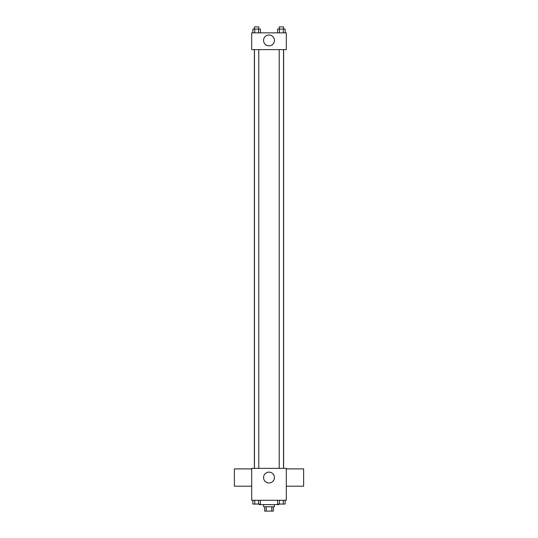 <?xml version="1.0" encoding="UTF-8"?>
<svg xmlns="http://www.w3.org/2000/svg" width="538" height="538" viewBox="0 0 538 538"><rect width="100%" height="100%" fill="white"/><g stroke="black" fill="none" stroke-linecap="round" stroke-linejoin="round"><path stroke-width="0.81" d="M271.777 506.769L271.777 511.1L264.669 511.1L264.669 506.769M271.777 511.1L273.331 511.1L273.331 506.769M274.407 504.61L274.407 506.769L263.593 506.769L263.593 504.61M266.223 506.769L266.223 511.1M259.262 504.066L259.262 504.61L278.738 504.61L278.738 504.066M286.31 500.279L251.69 500.279L251.69 468.363L286.31 468.363L286.31 500.279M274.427 477.556A5.427 5.427 0 0 1 266.283 482.256A5.427 5.427 0 0 1 266.283 472.855A5.427 5.427 0 0 1 274.427 477.556M286.31 486.211L303.627 486.211L303.627 468.901L286.31 468.901M251.69 468.901L234.373 468.901L234.373 486.211L251.69 486.211M283.627 49.624L283.627 468.363M279.215 468.363L279.215 49.624M258.785 49.624L258.785 468.363M286.31 49.624L251.69 49.624L251.69 32.852L286.31 32.852L286.31 49.624M274.427 40.424A5.427 5.427 0 0 1 266.283 45.125A5.427 5.427 0 0 1 266.283 35.723A5.427 5.427 0 0 1 274.427 40.424M285.127 32.852L285.127 29.065L277.628 29.065L277.628 32.852M283.25 29.065L283.25 32.852M279.504 29.065L279.504 32.852M279.215 29.065L279.215 26.9L283.539 26.9L283.539 29.065M260.372 32.852L260.372 29.065L252.873 29.065L252.873 32.852M258.496 29.065L258.496 32.852M254.75 29.065L254.75 32.852M254.461 29.065L254.461 26.9L258.785 26.9L258.785 29.065M285.127 500.279L285.127 504.066L277.628 504.066L277.628 500.279M283.25 500.279L283.25 504.066M279.504 500.279L279.504 504.066M283.539 504.066L279.215 504.086M260.372 500.279L260.372 504.066L252.873 504.066L252.873 500.279M258.496 500.279L258.496 504.066M254.75 500.279L254.75 504.066M258.785 504.066L254.461 504.086M254.373 49.624L254.373 468.363M283.539 468.363L283.539 49.624M254.461 49.624L254.461 468.363"/></g></svg>
